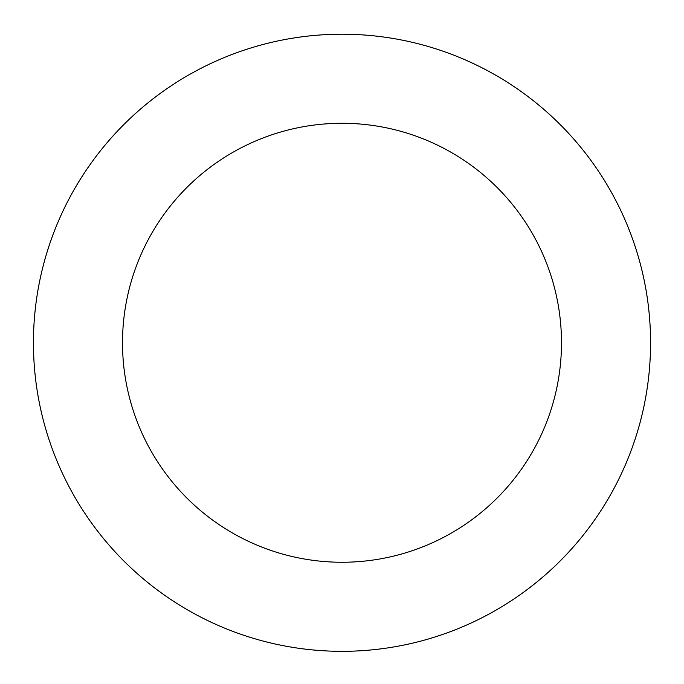 <?xml version="1.0" encoding="UTF-8"?>
<svg xmlns="http://www.w3.org/2000/svg" width="684" height="684" viewBox="0 0 684 684"><rect width="100%" height="100%" fill="white"/><g stroke="black" fill="none" stroke-linecap="round" stroke-linejoin="round"><path stroke-width="0.51" stroke-dasharray="3.42 2.56" d="M35.038 312.126A308.484 308.484 0 0 1 522.012 92.246A308.484 308.484 0 0 1 468.95 623.911A308.484 308.484 0 0 1 35.038 312.126A308.484 308.484 0 0 1 522.012 92.246A308.484 308.484 0 0 1 468.95 623.911A308.484 308.484 0 0 1 35.038 312.126M34.961 312.118A308.561 308.561 0 0 0 311.357 649.8A308.561 308.561 0 0 0 649.039 373.404A308.561 308.561 0 0 0 372.643 35.722A308.561 308.561 0 0 0 34.961 312.118M35.089 312.135A308.433 308.433 0 0 0 311.374 649.672A308.433 308.433 0 0 0 648.911 373.387A308.433 308.433 0 0 0 372.626 35.859A308.433 308.433 0 0 0 35.089 312.135M649.039 373.404A308.561 308.561 0 0 0 215.015 61.543A308.561 308.561 0 0 0 161.946 593.344A308.561 308.561 0 0 0 649.039 373.404M342 34.277L342 342.761"/><path stroke-width="1.03" d="M649.039 373.404A308.561 308.561 0 0 0 215.015 61.543A308.561 308.561 0 0 0 161.946 593.344A308.561 308.561 0 0 0 649.039 373.404M560.401 364.555A219.487 219.487 0 0 0 251.678 142.725A219.487 219.487 0 0 0 213.921 521.011A219.487 219.487 0 0 0 560.401 364.555"/></g></svg>
